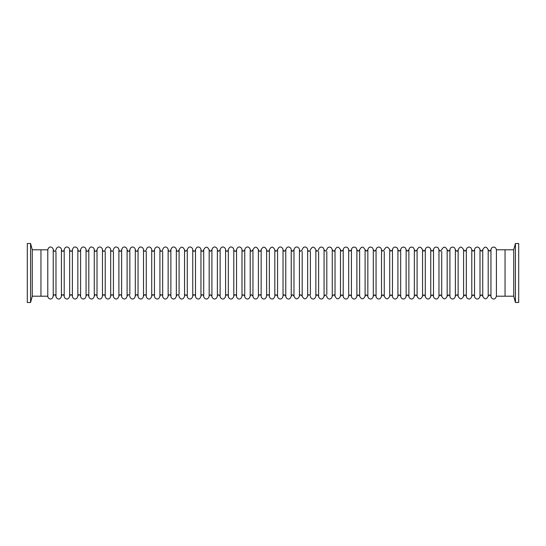 <?xml version="1.0" encoding="UTF-8"?>
<svg xmlns="http://www.w3.org/2000/svg" width="546" height="546" viewBox="0 0 546 546"><rect width="100%" height="100%" fill="white"/><g stroke="black" fill="none" stroke-linecap="round" stroke-linejoin="round"><path stroke-width="0.82" d="M490.95 296.205L489.578 294.833L488.199 296.205L488.199 249.795L489.578 251.167L490.95 249.795L490.95 296.205C490.834 298.43 494.894 301.255 496.41 296.205L513.738 296.205L515.424 302.484L518.7 302.484L518.7 243.516L515.424 243.516L515.424 302.484M482.739 296.205L481.367 294.833L479.995 296.205L479.995 249.795L481.367 251.167L482.739 249.795L482.739 296.205C484.561 299.727 486.384 299.727 488.199 296.205M474.535 296.205L473.164 294.833L471.792 296.205L471.792 249.795L473.164 251.167L474.535 249.795L474.535 296.205C474.419 298.43 478.48 301.255 479.995 296.205M466.332 296.205L464.953 294.833L463.581 296.205L463.581 249.795L464.953 251.167L466.332 249.795L466.332 296.205C466.216 298.43 470.277 301.255 471.792 296.205M458.121 296.205C457.582 294.97 457.125 294.512 456.749 294.833L455.378 296.205L455.378 249.795L456.749 251.167C457.125 251.488 457.582 251.03 458.121 249.795L458.121 296.205C459.944 299.727 461.759 299.727 463.581 296.205M449.918 296.205L448.539 294.833L447.167 296.205L447.167 249.795L448.539 251.167L449.918 249.795L449.918 296.205C449.802 298.43 453.863 301.255 455.378 296.205M441.707 251.501L441.707 296.205C443.529 299.727 445.345 299.727 447.167 296.205M433.504 249.795L433.504 296.205C433.387 298.43 437.448 301.255 438.964 296.205L438.964 249.795L438.342 248.061C436.827 246.69 435.374 246.751 433.981 248.253L433.504 249.795L432.125 251.167L430.753 249.795L430.753 296.205L432.125 294.833L433.504 296.205M425.293 296.205L423.921 294.833L422.549 296.205L422.549 249.795L423.921 251.167L425.293 249.795L425.293 296.205C425.184 298.43 429.238 301.255 430.753 296.205M417.089 296.205L415.711 294.833L414.339 296.205L414.339 249.795L415.711 251.167L417.089 249.795L417.089 296.205C418.905 299.727 420.727 299.727 422.549 296.205M408.879 296.205L407.507 294.833L406.135 296.205L406.135 249.795L407.507 251.167L408.879 249.795L408.879 296.205C408.77 298.43 412.824 301.255 414.339 296.205M400.675 296.205L399.297 294.833L397.925 296.205L397.925 249.795L399.297 251.167L400.675 249.795L400.675 296.205C400.559 298.43 404.62 301.255 406.135 296.205M392.465 296.205L391.093 294.833L389.721 296.205L389.721 249.795L391.093 251.167L392.465 249.795L392.465 296.205C392.356 298.43 396.41 301.255 397.925 296.205M384.261 251.501L384.261 296.205C386.077 299.727 387.899 299.727 389.721 296.205M376.051 249.795L376.051 296.205C375.941 298.43 379.996 301.255 381.511 296.205L381.511 249.795L381.135 248.416C379.661 246.69 378.125 246.635 376.528 248.253L376.051 249.795L374.679 251.167L373.307 249.795L373.307 296.205L374.679 294.833L376.051 296.205M367.847 296.205L366.468 294.833L365.097 296.205L365.097 249.795L366.468 251.167L367.847 249.795L367.847 296.205C367.731 298.43 371.792 301.255 373.307 296.205M359.637 296.205L358.265 294.833L356.893 296.205L356.893 249.795L358.265 251.167L359.637 249.795L359.637 296.205C361.459 299.727 363.281 299.727 365.097 296.205M351.433 296.205L350.061 294.833L348.682 296.205L348.682 249.795L350.061 251.167L351.433 249.795L351.433 296.205C351.317 298.43 355.378 301.255 356.893 296.205M340.479 251.501L340.479 249.795L341.851 251.167L343.222 249.795L343.222 296.205C343.113 298.43 347.167 301.255 348.682 296.205M335.019 296.205C334.473 294.97 334.015 294.512 333.647 294.833L332.268 296.205L332.268 249.795L333.647 251.167C334.015 251.488 334.473 251.03 335.019 249.795L335.019 296.205C336.834 299.727 338.656 299.727 340.479 296.205L340.479 294.499M326.808 251.501L326.808 294.499M318.605 251.501L318.605 296.205C318.489 298.43 322.55 301.255 324.065 296.205L324.065 249.795L323.444 248.061C321.928 246.69 320.475 246.751 319.082 248.253L318.605 249.795L317.233 251.167C316.898 251.515 316.441 251.058 315.854 249.795L315.854 296.205C316.441 294.942 316.898 294.485 317.233 294.833L318.605 296.205M310.394 251.501L310.394 294.499M302.191 251.501L302.191 296.205C304.013 299.727 305.828 299.727 307.651 296.205L307.651 249.795C307.767 247.57 303.699 244.745 302.191 249.795L300.819 251.167C300.942 251.665 299.283 250.375 299.44 249.795L299.44 296.205C299.283 295.625 300.942 294.335 300.819 294.833L302.191 296.205M293.98 296.205L292.608 294.833C292.738 294.335 291.079 295.625 291.236 296.205L291.236 249.795C291.079 250.375 292.738 251.665 292.608 251.167L293.98 249.795L293.98 296.205C295.802 299.727 297.625 299.727 299.44 296.205M285.776 296.205L284.405 294.833C284.534 294.335 282.869 295.625 283.026 296.205L283.026 249.795C282.869 250.375 284.534 251.665 284.405 251.167L285.776 249.795L285.776 296.205C285.667 298.389 289.66 301.296 291.236 296.205M277.566 296.205L276.194 294.833C276.324 294.335 274.665 295.625 274.822 296.205L274.822 249.795C274.665 250.375 276.324 251.665 276.194 251.167L277.566 249.795L277.566 296.205C277.464 298.389 281.449 301.296 283.026 296.205M269.362 296.205C268.782 294.942 268.325 294.485 267.99 294.833C267.656 294.485 267.199 294.942 266.612 296.205L266.612 249.795C267.199 251.058 267.656 251.515 267.99 251.167C268.325 251.515 268.782 251.058 269.362 249.795L269.362 296.205C269.253 298.389 273.246 301.296 274.822 296.205M261.152 296.205C260.572 294.942 260.114 294.485 259.78 294.833C259.439 294.485 258.981 294.942 258.408 296.205L258.408 249.795C258.981 251.058 259.439 251.515 259.78 251.167C260.114 251.515 260.572 251.058 261.152 249.795L261.152 296.205C261.049 298.389 265.035 301.296 266.612 296.205M252.948 296.205L251.576 294.833C251.706 294.335 250.041 295.625 250.205 296.205L250.205 249.795C250.041 250.375 251.706 251.665 251.576 251.167L252.948 249.795L252.948 296.205C252.839 298.389 256.832 301.296 258.408 296.205M244.745 296.205L243.366 294.833C243.496 294.335 241.837 295.625 241.994 296.205L241.994 249.795C241.837 250.375 243.496 251.665 243.366 251.167L244.745 249.795L244.745 296.205C244.635 298.389 248.621 301.296 250.205 296.205M236.534 296.205C235.954 294.942 235.497 294.485 235.162 294.833C234.821 294.485 234.364 294.942 233.79 296.205L233.79 249.795C234.364 251.058 234.821 251.515 235.162 251.167C235.497 251.515 235.954 251.058 236.534 249.795L236.534 296.205C236.425 298.389 240.417 301.296 241.994 296.205M228.33 296.205C227.743 294.942 227.286 294.485 226.952 294.833C226.617 294.485 226.16 294.942 225.58 296.205L225.58 249.795C226.16 251.058 226.617 251.515 226.952 251.167C227.286 251.515 227.743 251.058 228.33 249.795L228.33 296.205C228.221 298.389 232.207 301.296 233.79 296.205M220.12 296.205L218.748 294.833C218.878 294.335 217.212 295.625 217.376 296.205L217.376 249.795C217.212 250.375 218.878 251.665 218.748 251.167L220.12 249.795L220.12 296.205C220.011 298.389 224.003 301.296 225.58 296.205M211.916 296.205L210.538 294.833C210.667 294.335 209.009 295.625 209.166 296.205L209.166 249.795C209.009 250.375 210.667 251.665 210.538 251.167L211.916 249.795L211.916 296.205C211.807 298.389 215.793 301.296 217.376 296.205M203.706 296.205C203.126 294.942 202.668 294.485 202.334 294.833C201.993 294.485 201.535 294.942 200.962 296.205L200.962 249.795C201.535 251.058 201.993 251.515 202.334 251.167C202.668 251.515 203.126 251.058 203.706 249.795L203.706 296.205C203.597 298.389 207.589 301.296 209.166 296.205M195.502 296.205C194.915 294.942 194.458 294.485 194.123 294.833C193.789 294.485 193.332 294.942 192.752 296.205L192.752 249.795C193.332 251.058 193.789 251.515 194.123 251.167C194.458 251.515 194.915 251.058 195.502 249.795L195.502 296.205C195.393 298.389 199.379 301.296 200.962 296.205M187.292 296.205L185.92 294.833C186.05 294.335 184.384 295.625 184.548 296.205L184.548 249.795C184.384 250.375 186.05 251.665 185.92 251.167L187.292 249.795L187.292 296.205C187.182 298.389 191.175 301.296 192.752 296.205M184.548 296.205C182.971 301.296 178.979 298.389 179.088 296.205C178.522 294.949 178.064 294.492 177.709 294.833C177.375 294.485 176.918 294.942 176.338 296.205L176.338 249.795C176.918 251.058 177.375 251.515 177.709 251.167C178.064 251.508 178.522 251.051 179.088 249.795L179.088 294.499M170.878 296.205C170.311 294.949 169.854 294.485 169.506 294.833C169.158 294.485 168.7 294.949 168.134 296.205L168.134 249.795C168.7 251.051 169.158 251.515 169.506 251.167C169.854 251.515 170.311 251.051 170.878 249.795L170.878 296.205C170.755 298.512 174.952 301.174 176.338 296.205M162.674 251.501L162.674 296.205C162.599 298.28 166.394 301.412 168.134 296.205M154.463 249.795L154.463 296.205C154.341 298.512 158.538 301.174 159.923 296.205L159.923 249.795C160.046 247.488 155.849 244.826 154.463 249.795C153.897 251.051 153.44 251.515 153.092 251.167C152.744 251.515 152.286 251.051 151.72 249.795L151.72 296.205C152.286 294.949 152.744 294.485 153.092 294.833C153.44 294.485 153.897 294.949 154.463 296.205M146.26 251.501L146.26 296.205C146.185 298.28 149.979 301.412 151.72 296.205M138.049 249.795L138.049 296.205C137.926 298.512 142.124 301.174 143.509 296.205L143.509 249.795C143.632 247.488 139.435 244.826 138.049 249.795C137.483 251.051 137.026 251.515 136.677 251.167C136.329 251.515 135.872 251.051 135.306 249.795L135.306 296.205C135.872 294.949 136.329 294.485 136.677 294.833C137.026 294.485 137.483 294.949 138.049 296.205M135.306 296.205C133.565 301.412 129.771 298.28 129.846 296.205C129.266 294.942 128.808 294.485 128.474 294.833C128.133 294.485 127.675 294.942 127.095 296.205L127.095 249.795C127.675 251.058 128.133 251.515 128.474 251.167C128.808 251.515 129.266 251.058 129.846 249.795L129.846 294.499M121.635 296.205C121.069 294.949 120.611 294.485 120.263 294.833C119.915 294.485 119.458 294.949 118.891 296.205L118.891 249.795C119.458 251.051 119.915 251.515 120.263 251.167C120.611 251.515 121.069 251.051 121.635 249.795L121.635 296.205C121.512 298.512 125.71 301.174 127.095 296.205M113.431 251.501L113.431 296.205C113.356 298.28 117.151 301.412 118.891 296.205M105.221 251.501L105.221 296.205C105.098 298.512 109.296 301.174 110.681 296.205L110.681 249.795C110.811 247.488 106.606 244.826 105.221 249.795C104.655 251.051 104.197 251.515 103.849 251.167C103.501 251.515 103.044 251.051 102.477 249.795L102.477 296.205C103.044 294.949 103.501 294.485 103.849 294.833C104.197 294.485 104.655 294.949 105.221 296.205M97.017 296.205C96.444 294.949 95.987 294.485 95.646 294.833C95.297 294.485 94.84 294.949 94.267 296.205L94.267 249.795C94.84 251.051 95.297 251.515 95.646 251.167C95.987 251.515 96.444 251.051 97.017 249.795L97.017 296.205C96.901 298.471 101.024 301.215 102.477 296.205M88.807 296.205C88.24 294.949 87.783 294.485 87.435 294.833C87.087 294.485 86.63 294.949 86.063 296.205L86.063 249.795C86.63 251.051 87.087 251.515 87.435 251.167C87.783 251.515 88.24 251.051 88.807 249.795L88.807 296.205C88.691 298.471 92.82 301.215 94.267 296.205M80.603 296.205C80.03 294.949 79.573 294.485 79.231 294.833C78.883 294.485 78.426 294.949 77.853 296.205L77.853 249.795C78.426 251.051 78.883 251.515 79.231 251.167C79.573 251.515 80.03 251.051 80.603 249.795L80.603 296.205C80.487 298.471 84.61 301.215 86.063 296.205M72.393 296.205C71.826 294.949 71.369 294.485 71.021 294.833C70.673 294.485 70.216 294.949 69.649 296.205L69.649 249.795C70.216 251.051 70.673 251.515 71.021 251.167C71.369 251.515 71.826 251.051 72.393 249.795L72.393 296.205C72.277 298.471 76.406 301.215 77.853 296.205M64.189 296.205C63.623 294.949 63.159 294.485 62.817 294.833C62.469 294.485 62.012 294.949 61.439 296.205L61.439 249.795C62.012 251.051 62.469 251.515 62.817 251.167C63.159 251.515 63.623 251.051 64.189 249.795L64.189 296.205C64.073 298.471 68.195 301.215 69.649 296.205M55.979 251.501L55.979 296.205C55.876 298.416 59.917 301.276 61.439 296.205M513.738 296.205L513.738 249.795L505.05 249.795L505.05 296.205L505.05 249.795L496.41 249.795L496.41 296.205M335.019 249.795C336.841 246.273 338.656 246.273 340.479 249.795L340.479 296.205L341.851 294.833L343.222 296.205M61.439 249.795C61.568 247.488 57.364 244.826 55.979 249.795C55.412 251.051 54.955 251.515 54.607 251.167C54.266 251.515 53.801 251.051 53.235 249.795L53.235 296.205C53.801 294.949 54.266 294.485 54.607 294.833C54.955 294.485 55.412 294.949 55.979 296.205M53.235 249.795C53.358 247.488 49.16 244.826 47.775 249.795L47.775 296.205C47.673 298.416 51.706 301.276 53.235 296.205M47.775 296.205L32.262 296.205L32.262 249.795L40.95 249.795L40.95 296.205L40.95 249.795L47.775 249.795M30.576 272.215L30.576 243.516L27.3 243.516L27.3 302.484L30.576 302.484L30.576 272.215M438.964 249.795L440.335 251.167L441.707 249.795C443.529 246.273 445.345 246.273 447.167 249.795M381.511 249.795L382.882 251.167L384.261 249.795C386.077 246.273 387.899 246.273 389.721 249.795M324.065 249.795L325.436 251.167L326.808 249.795L327.286 248.253C328.678 246.751 330.139 246.69 331.654 248.061L332.268 249.795M307.651 249.795C308.224 251.058 308.681 251.515 309.022 251.167C309.357 251.515 309.814 251.058 310.394 249.795C312.216 246.273 314.039 246.273 315.854 249.795M159.923 249.795C160.504 251.058 160.961 251.515 161.295 251.167C161.636 251.515 162.094 251.058 162.674 249.795C164.053 244.826 168.257 247.488 168.134 249.795M143.509 249.795C144.089 251.058 144.547 251.515 144.888 251.167C145.222 251.515 145.68 251.058 146.26 249.795C147.638 244.826 151.843 247.488 151.72 249.795M110.681 249.795C111.261 251.058 111.718 251.515 112.06 251.167C112.394 251.515 112.858 251.058 113.431 249.795C114.81 244.826 119.014 247.488 118.891 249.795M110.681 296.205C111.261 294.942 111.718 294.485 112.06 294.833C112.394 294.485 112.858 294.942 113.431 296.205M143.509 296.205C144.089 294.942 144.547 294.485 144.888 294.833C145.222 294.485 145.68 294.942 146.26 296.205M159.923 296.205C160.504 294.942 160.961 294.485 161.295 294.833C161.636 294.485 162.094 294.942 162.674 296.205M307.651 296.205C308.224 294.942 308.681 294.485 309.022 294.833C309.357 294.485 309.814 294.942 310.394 296.205C310.271 298.512 314.469 301.174 315.854 296.205M324.065 296.205L325.436 294.833L326.808 296.205C326.699 298.43 330.753 301.255 332.268 296.205M381.511 296.205L382.882 294.833L384.261 296.205M438.964 296.205L440.335 294.833L441.707 296.205M496.41 249.795L495.788 248.061C494.273 246.69 492.82 246.751 491.427 248.253L490.95 249.795M488.199 249.795C486.384 246.273 484.561 246.273 482.739 249.795M479.995 249.795L479.62 248.416C478.146 246.69 476.61 246.635 475.013 248.253L474.535 249.795M471.792 249.795L471.171 248.061C469.656 246.69 468.202 246.751 466.81 248.253L466.332 249.795M463.581 249.795C461.759 246.273 459.944 246.273 458.121 249.795M455.378 249.795L454.757 248.061C453.241 246.69 451.788 246.751 450.395 248.253L449.918 249.795M430.753 249.795L430.378 248.416C428.903 246.69 427.368 246.635 425.771 248.253L425.293 249.795M422.549 249.795C420.727 246.273 418.905 246.273 417.089 249.795M414.339 249.795L413.718 248.061C412.203 246.69 410.749 246.751 409.357 248.253L408.879 249.795M406.135 249.795L405.514 248.061C403.999 246.69 402.545 246.751 401.153 248.253L400.675 249.795M397.925 249.795L397.549 248.416C396.075 246.69 394.54 246.635 392.943 248.253L392.465 249.795M373.307 249.795L372.686 248.061C371.171 246.69 369.717 246.751 368.325 248.253L367.847 249.795M365.097 249.795C363.281 246.273 361.459 246.273 359.637 249.795M356.893 249.795L356.272 248.061C354.757 246.69 353.303 246.751 351.911 248.253L351.433 249.795M348.682 249.795L348.307 248.416C346.833 246.69 345.297 246.635 343.7 248.253L343.222 249.795M299.44 249.795C299.556 247.57 295.495 244.745 293.98 249.795M291.236 249.795C291.352 247.57 287.285 244.745 285.776 249.795M283.026 249.795C283.142 247.57 279.081 244.745 277.566 249.795M274.822 249.795C273 246.273 271.185 246.273 269.362 249.795M266.612 249.795C264.796 246.273 262.974 246.273 261.152 249.795M258.408 249.795C256.586 246.273 254.77 246.273 252.948 249.795M250.205 249.795C250.314 247.57 246.253 244.745 244.745 249.795M241.994 249.795C242.11 247.57 238.042 244.745 236.534 249.795M233.79 249.795C233.9 247.57 229.839 244.745 228.33 249.795M225.58 249.795C225.696 247.57 221.628 244.745 220.12 249.795M217.376 249.795C217.485 247.57 213.425 244.745 211.916 249.795M209.166 249.795C207.344 246.273 205.528 246.273 203.706 249.795M200.962 249.795C201.071 247.57 197.01 244.745 195.502 249.795M192.752 249.795C192.868 247.57 188.8 244.745 187.292 249.795M184.548 249.795C182.726 246.273 180.903 246.273 179.088 249.795M176.338 249.795C176.46 247.488 172.263 244.826 170.878 249.795M135.306 249.795C135.428 247.488 131.224 244.826 129.846 249.795M127.095 249.795C127.218 247.488 123.021 244.826 121.635 249.795M102.477 249.795C102.6 247.488 98.403 244.826 97.017 249.795M94.267 249.795C94.397 247.488 90.192 244.826 88.807 249.795M86.063 249.795C86.186 247.488 81.989 244.826 80.603 249.795M77.853 249.795C77.982 247.488 73.778 244.826 72.393 249.795M69.649 249.795C69.772 247.488 65.575 244.826 64.189 249.795M32.262 249.795L30.576 243.516M32.262 296.205L30.576 302.484M513.738 249.795L515.424 243.516"/></g></svg>
